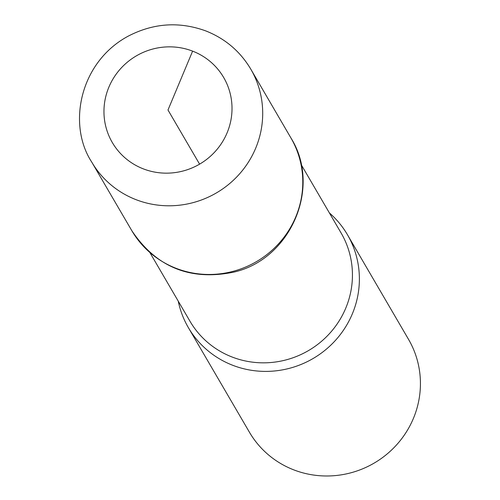 <?xml version="1.0" encoding="UTF-8"?>
<svg xmlns="http://www.w3.org/2000/svg" width="500" height="500" viewBox="0 0 500 500"><rect width="100%" height="100%" fill="white"/><g stroke="black" fill="none" stroke-linecap="round" stroke-linejoin="round"><path stroke-width="0.75" d="M178.244 301.144A92.112 89.562 -30.3 0 0 188.363 327.619L249.419 432.206A92.112 89.562 -30.3 0 0 374.119 463.119A92.112 89.562 -30.3 0 0 408.512 339.331L347.463 234.744A92.112 89.562 -30.3 0 0 329.381 212.913M91.706 162.037L131.844 230.731A92.081 89.537 -30.3 0 0 256.488 261.606A92.081 89.537 -30.3 0 0 290.887 137.887A92.081 89.537 149.7 0 1 256.488 261.606A92.081 89.537 149.7 0 1 131.844 230.731C156.387 267.325 190.438 281.106 234 272.075C290.875 259.075 321.869 186.944 290.887 137.887L250.8 69.169C240.188 51.363 225.194 38.619 205.831 30.931C179.325 21.306 153.45 23.05 128.206 36.156C79.844 62.075 67.156 124.537 91.706 162.037A92.112 89.562 -30.3 0 0 216.394 192.925A92.112 89.562 -30.3 0 0 250.8 69.169M188.363 327.619A92.112 89.562 -30.3 0 0 313.069 358.531A92.112 89.562 -30.3 0 0 347.463 234.744M199.594 164.15L167.987 110L192.613 51.131A64.475 62.694 -30.3 0 0 104.488 119.644A64.475 62.694 -30.3 0 0 206.856 159.238A64.475 62.694 -30.3 0 0 192.613 51.131M149.987 252.744L189.981 321.25A87.506 85.087 -30.3 0 0 308.444 350.613A87.506 85.087 -30.3 0 0 341.119 233.019L301.131 164.519"/></g></svg>
